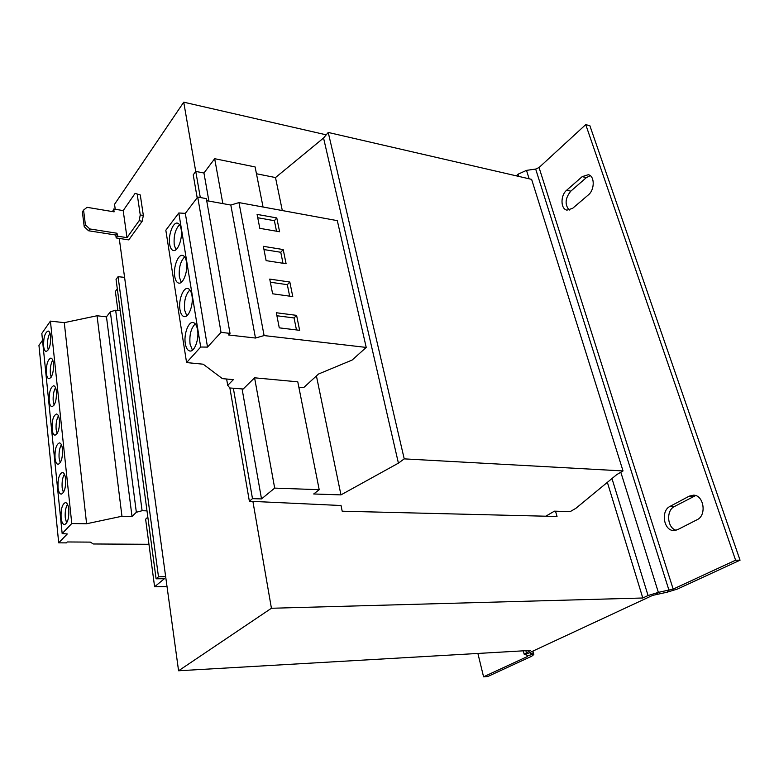 <?xml version="1.0" encoding="UTF-8"?>
<svg xmlns="http://www.w3.org/2000/svg" width="779" height="779" viewBox="0 0 779 779"><rect width="100%" height="100%" fill="white"/><g stroke="black" fill="none" stroke-linecap="round" stroke-linejoin="round"><path stroke-width="1.17" d="M169.656 244.246C170.309 248.024 171.584 250.117 173.474 250.536C177.885 251.724 182.841 238.179 181.156 229.299C180.494 225.598 179.238 223.544 177.398 223.125C172.919 221.947 168.04 235.414 169.656 244.246M179.54 224.683C175.285 229.299 173.522 236.056 174.262 244.966L175.947 249.718M174.739 276.496C175.431 280.498 176.784 282.709 178.8 283.128C183.299 284.247 188.177 270.888 186.473 261.9C185.772 257.976 184.428 255.804 182.471 255.385C177.914 254.275 173.104 267.557 174.739 276.496M184.642 256.875C180.377 261.413 178.625 268.171 179.394 277.149L181.283 282.319M179.959 309.614C180.699 313.859 182.14 316.186 184.292 316.615C188.859 317.647 193.65 304.482 191.936 295.377C191.186 291.21 189.755 288.921 187.661 288.503C183.036 287.461 178.303 300.558 179.959 309.614M189.881 289.924C185.597 294.394 183.863 301.152 184.662 310.198L186.775 315.797M185.314 343.617C186.103 348.125 187.642 350.599 189.94 351.017C194.575 351.962 199.278 338.992 197.554 329.78C196.746 325.349 195.217 322.925 192.988 322.506C188.294 321.552 183.649 334.454 185.314 343.617M195.247 323.86C190.962 328.28 189.239 335.038 190.066 344.123L192.432 350.19M65.602 478.949C65.085 474.839 64.024 472.658 62.417 472.395C59.204 473.846 57.734 478.881 58.016 487.518C58.522 491.676 59.594 493.886 61.229 494.149C64.443 492.688 65.894 487.625 65.602 478.949M64.394 474.168C62.515 477.605 61.775 482.104 62.164 487.654L63.401 492.523M68.805 509.427C68.26 505.113 67.14 502.835 65.455 502.572C62.242 504.013 60.791 509.057 61.093 517.694C61.619 522.057 62.748 524.364 64.462 524.627C67.676 523.176 69.117 518.113 68.805 509.427M67.471 504.295C65.602 507.704 64.871 512.202 65.28 517.772L66.634 522.991M62.476 449.152C61.989 445.228 60.976 443.144 59.438 442.881C56.224 444.332 54.754 449.376 55.017 458.003C55.484 461.966 56.507 464.08 58.074 464.342C61.278 462.882 62.748 457.818 62.476 449.152M61.385 444.692C59.486 448.168 58.737 452.667 59.126 458.198L60.236 462.726M59.408 419.998C58.951 416.259 57.987 414.262 56.526 414.009C53.313 415.47 51.833 420.514 52.076 429.132C52.524 432.91 53.488 434.935 54.988 435.198C58.182 433.728 59.662 428.664 59.408 419.998M58.435 415.869C56.526 419.375 55.767 423.883 56.146 429.375L57.149 433.582M53.488 363.579C53.079 360.18 52.203 358.35 50.869 358.087C47.675 359.577 46.185 364.621 46.38 373.219C46.779 376.666 47.665 378.516 49.019 378.779C52.203 377.289 53.693 372.216 53.488 363.579M52.709 360.064C50.791 363.627 50.012 368.136 50.372 373.56L51.18 377.163M56.419 391.486C55.981 387.923 55.066 386.004 53.663 385.741C50.469 387.221 48.98 392.265 49.194 400.873C49.622 404.486 50.547 406.414 51.969 406.687C55.163 405.197 56.643 400.133 56.419 391.486M55.543 387.66C53.624 391.204 52.855 395.703 53.225 401.175L54.131 405.07M50.625 336.275C50.226 333.022 49.398 331.27 48.123 331.007C44.948 332.506 43.439 337.56 43.624 346.139C44.004 349.43 44.841 351.212 46.136 351.475C49.311 349.966 50.81 344.902 50.625 336.275M49.924 333.042C48.006 336.645 47.227 341.144 47.577 346.538L48.288 349.839M85.408 224.858L83.577 210.077L82.379 211.917L84.21 226.689L85.408 224.858L89.789 228.948L117.025 233.242L117.425 236.154L126.996 237.653L123.189 210.603L135.108 193.367L140.288 194.964L135.108 193.367M83.577 210.077L87.073 207.321L114.104 211.859L113.715 209.006L123.189 210.603M142.197 221.236L139.12 220.73L140.259 214.965L143.336 215.481L142.197 221.236L128.759 239.893L116.178 237.936L115.779 235.024L88.582 230.769L84.21 226.689M113.715 209.006L112.595 211.606M126.996 237.653L139.12 220.73M116.178 237.936L117.425 236.154M140.259 214.965L137.231 194.419M143.336 215.481L140.288 194.964M117.025 233.242L115.779 235.024M89.789 228.948L88.582 230.769M115.234 209.259L114.552 204.293L183.727 102.185L195.733 171.477M252.902 501.423L271.423 608.263L642.792 597.999L648.06 595.536L611.973 478.549M119.236 238.413L178.576 670.768L271.423 608.263M117.911 310.519L115.38 291.434L117.317 288.843M545.797 516.214L554.414 511.16L570.209 511.599L575.847 508.346L616.734 474.625L623.025 470.935L404.223 458.87L398.42 463.145L340.959 494.889L313.694 493.983L319.205 489.699L274.685 488.102L254.587 377.805L243.214 389.003L229.854 387.971L227.711 385.371L233.379 379.636L222.395 378.633L203.192 364.202L186.58 362.576L200.7 347.025L207.516 347.103L221.032 332.36L230.019 333.393L228.559 334.97L255.473 338.037L264.1 335.574L366.218 347.424L352.118 360.054L318.504 374.037L303.654 387.621L298.844 387.192M340.959 494.889L316.42 375.945M282.31 210.554L275.503 177.563L256.457 173.746M263.059 207.019L255.103 166.94L214.663 158.702L203.952 173.016L195.772 171.419L193.231 174.856L197.175 197.778M222.843 203.611L214.663 158.702M274.685 488.102L261.51 498.92L242.084 388.916M208.908 201.079L203.952 173.016M340.968 505.22L342.195 511.209L557.024 516.487L555.515 511.19M261.51 498.92L252.484 498.648L249.368 501.238L341.027 505.513M623.025 470.935L531.629 179.374L328.232 132.449L323.558 138.01L275.503 177.563M404.223 458.87L328.232 132.449M398.42 463.145L323.558 138.01M319.205 489.699L297.782 381.837L254.587 377.805M252.484 498.648L233.349 388.244M200.291 197.525L195.772 171.419M249.368 501.238L229.883 387.981M124.582 277.373L118.067 276.672L116.052 279.398L156.082 578.807L164.388 578.719L154.602 586.762L145.624 519.194L147.835 517.129M165.654 576.616L158.488 576.811L118.067 276.672M158.488 576.811L156.082 578.807M154.602 586.762L167.018 586.568M656.639 594.163L658.362 592.381L673.173 589.099L735.6 560.208L740.05 560.198L677.574 589.002L667.243 592.167L652.529 595.419L530.645 652.14L529.983 653.036L533.274 654.107L528.026 655.675L524.14 654.175L530.577 650.407L178.576 670.768M607.367 482.347L642.792 597.999M183.727 102.185L326.226 134.835M518.775 176.405L518.084 174.184L516.311 175.84M528.026 655.675L527.373 656.551L527.071 655.373M532.534 651.263L533.819 654.535L531.629 656.288L487.751 676.513L483.574 676.815L527.373 656.551M477.897 653.454L483.574 676.815M620.814 472.23L658.362 592.381L648.06 595.536M518.084 174.184L526.497 170.377L535.67 169.062L539.049 167.524L585.74 124.611L735.6 560.208M740.05 560.198L589.888 125.74L585.74 124.611M590.248 175.665L586.353 177.631L570.812 191.157C565.164 198.109 564.609 204.439 569.167 210.126M695.618 495.571L674.351 506.564C665.909 510.469 667.165 527.987 676.104 530.265M566.684 190.212L582.195 176.638L588.291 174.72C594.835 175.811 594.874 189.833 588.32 194.935L572.604 208.353L566.985 210.126C560.5 209.162 560.305 195.334 566.684 190.212L570.812 191.157M669.979 506.418L689.24 496.145L693.427 495.171C703.836 494.899 707.001 515.377 697.137 519.7L677.574 529.681L673.913 530.548C663.698 530.957 660.475 510.81 669.979 506.418L674.351 506.564M186.58 362.576L165.83 230.224L178.81 212.979L185.324 213.368L197.72 197.058L206.338 198.626L230.019 333.393M206.698 200.68L230.818 205.052L238.978 202.598L337.307 220.652L366.218 347.424M178.81 212.979L200.7 347.025M185.324 213.368L207.516 347.103M197.72 197.058L221.032 332.36M230.818 205.052L255.473 338.037M238.978 202.598L264.1 335.574M263.331 246.32L266.126 260.634L286.097 263.74L283.215 249.562L263.331 246.32M257.089 214.4L259.816 228.344L279.593 231.743L276.779 217.925L257.089 214.4M226.621 379.013L227.711 385.371M276.321 312.749L279.272 327.852L299.642 330.315L296.595 315.368L276.321 312.749M269.738 279.096L272.611 293.79L292.777 296.585L289.817 282.027L269.738 279.096M147.007 510.868L142.099 510.722L115.652 310.227L110.336 311.785L106.48 316.858L97.044 315.758L64.277 322.652L50.411 321.114L41.823 333.451L62.164 533.557L67.276 533.975L58.707 542.836L66.371 542.885L67.267 541.96L90.345 542.116L93.295 543.976L148.964 544.297M120.258 310.821L115.652 310.227M142.099 510.722L136.344 512.28L132.011 516.438L121.952 516.243L86.596 523.761L71.775 523.527L62.164 533.557M42.514 340.277L38.95 345.36L58.707 542.836M136.344 512.28L110.336 311.785M132.011 516.438L106.48 316.858M121.952 516.243L97.044 315.758M86.596 523.761L64.277 322.652M71.775 523.527L50.411 321.114M289.642 296.156L287.324 284.676L270.352 282.222M287.324 284.676L289.817 282.027M296.478 329.936L294.053 317.939L276.905 315.758M294.053 317.939L296.595 315.368M276.516 231.217L274.393 220.7L257.742 217.74M274.393 220.7L276.779 217.925M282.991 263.253L280.771 252.269L263.964 249.562M280.771 252.269L283.215 249.562M526.322 652.393L525.874 650.679M524.705 654.623L529.876 652.617M529.126 178.8L526.497 170.377M667.243 592.167L669.015 590.365L535.67 169.062M673.173 589.099L539.049 167.524M693.631 496.32L689.24 496.145M586.353 177.631L582.195 176.638M524.14 654.175L523.274 650.835M533.81 654.496L532.914 651.088"/></g></svg>
